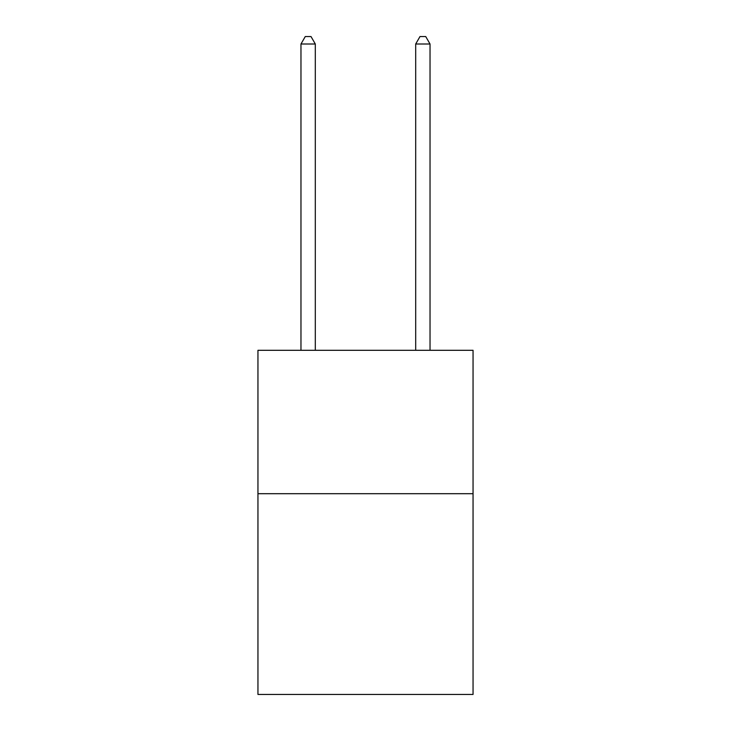 <?xml version="1.0" encoding="UTF-8"?>
<svg xmlns="http://www.w3.org/2000/svg" width="731" height="731" viewBox="0 0 731 731"><rect width="100%" height="100%" fill="white"/><g stroke="black" fill="none" stroke-linecap="round" stroke-linejoin="round"><path stroke-width="1.1" d="M473.048 493.699L473.048 694.45L257.952 694.45L257.952 350.304L473.048 350.304L473.048 493.699L257.952 493.699M315.308 350.304L315.308 44.006L300.971 44.006L300.971 350.304M300.971 44.006L305.275 36.55L311.013 36.55L315.308 44.006M430.029 350.304L430.029 44.006L415.692 44.006L415.692 350.304M415.692 44.006L419.987 36.55L425.725 36.55L430.029 44.006"/></g></svg>
